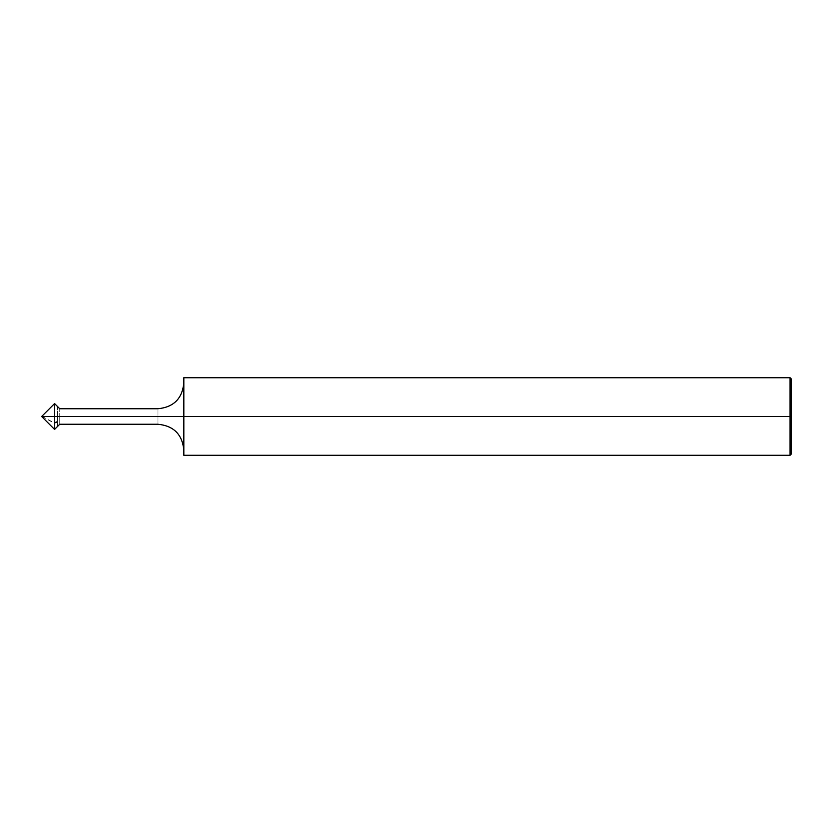 <?xml version="1.0" encoding="UTF-8"?>
<svg xmlns="http://www.w3.org/2000/svg" width="833" height="833" viewBox="0 0 833 833"><rect width="100%" height="100%" fill="white"/><g stroke="black" fill="none" stroke-linecap="round" stroke-linejoin="round"><path stroke-width="0.62" stroke-dasharray="4.17 3.12" d="M57.487 416.5C57.487 403.578 57.487 403.578 57.487 416.5C57.487 429.422 57.487 429.422 57.487 416.5L54.572 416.5C54.572 433.17 54.572 433.17 54.572 416.5C54.572 433.17 54.572 433.17 54.572 416.5C54.572 399.83 54.572 399.83 54.572 416.5C54.572 399.83 54.572 399.83 54.572 416.5L57.487 416.5C57.487 403.578 57.487 403.578 57.487 416.5C57.487 429.422 57.487 429.422 57.487 416.5C57.487 429.422 57.487 429.422 57.487 416.5C57.487 403.578 57.487 403.578 57.487 416.5L59.747 416.5C59.747 426.496 59.747 426.496 59.747 416.5L57.487 416.5M791.35 416.5L791.35 379.015L791.35 453.985L791.35 416.5L790.059 416.5L790.059 455.276L790.059 416.5L183.833 416.5L183.833 450.112L183.833 416.5L183.833 450.112L183.833 416.5L157.978 416.5C157.978 426.496 157.978 426.496 157.978 416.5L59.747 416.5C59.747 426.496 59.747 426.496 59.747 416.5C59.747 406.504 59.747 406.504 59.747 416.5C59.747 406.504 59.747 406.504 59.747 416.5L157.978 416.5C157.978 426.496 157.978 426.496 157.978 416.5C157.978 406.504 157.978 406.504 157.978 416.5C157.978 406.504 157.978 406.504 157.978 416.5L183.833 416.5L183.833 455.276L183.833 377.724L183.833 416.5L790.059 416.5L790.059 455.276L790.059 377.724L790.059 416.5L790.059 377.724L790.059 416.5L791.35 416.5L791.35 379.015L791.35 416.5M41.775 416.5L49.428 408.847C52.062 406.754 54.614 401.235 57.165 406.171M41.775 416.385L54.572 422.935M41.775 416.615C46.908 417.822 52.156 424.611 57.165 421.331"/><path stroke-width="1.25" d="M183.833 382.888C182.292 398.58 173.67 407.202 157.978 408.743L59.747 408.743L54.572 403.578L41.65 416.5L54.572 416.5C54.572 433.17 54.572 433.17 54.572 416.5C54.572 433.17 54.572 433.17 54.572 416.5L57.487 416.5C57.487 429.422 57.487 429.422 57.487 416.5C57.487 429.422 57.487 429.422 57.487 416.5C57.487 403.578 57.487 403.578 57.487 416.5L41.65 416.5L54.572 429.422L59.747 424.257L157.978 424.257C173.67 425.798 182.292 434.42 183.833 450.112M54.572 416.5C54.572 399.83 54.572 399.83 54.572 416.5C54.572 399.83 54.572 399.83 54.572 416.5M57.487 416.5C57.487 429.422 57.487 429.422 57.487 416.5L59.747 416.5C59.747 426.496 59.747 426.496 59.747 416.5C59.747 426.496 59.747 426.496 59.747 416.5L157.978 416.5C157.978 426.496 157.978 426.496 157.978 416.5C157.978 426.496 157.978 426.496 157.978 416.5L183.833 416.5L183.833 455.276L183.833 416.5L790.059 416.5L790.059 455.276L790.059 416.5L790.059 455.276L790.059 416.5L791.35 416.5L791.35 453.985L791.35 379.015L791.35 416.5L790.059 416.5L790.059 377.724L790.059 416.5L157.978 416.5C157.978 406.504 157.978 406.504 157.978 416.5L59.747 416.5C59.747 406.504 59.747 406.504 59.747 416.5L57.487 416.5C57.487 403.578 57.487 403.578 57.487 416.5C57.487 403.578 57.487 403.578 57.487 416.5M59.747 416.5C59.747 406.504 59.747 406.504 59.747 416.5M157.978 416.5C157.978 406.504 157.978 406.504 157.978 416.5M183.833 416.5L183.833 377.724L183.833 416.5M790.059 416.5L790.059 377.724L790.059 416.5M54.572 422.935L57.165 421.998M183.833 455.276L790.059 455.276L791.35 453.985M183.833 377.724L790.059 377.724L791.35 379.015"/></g></svg>
